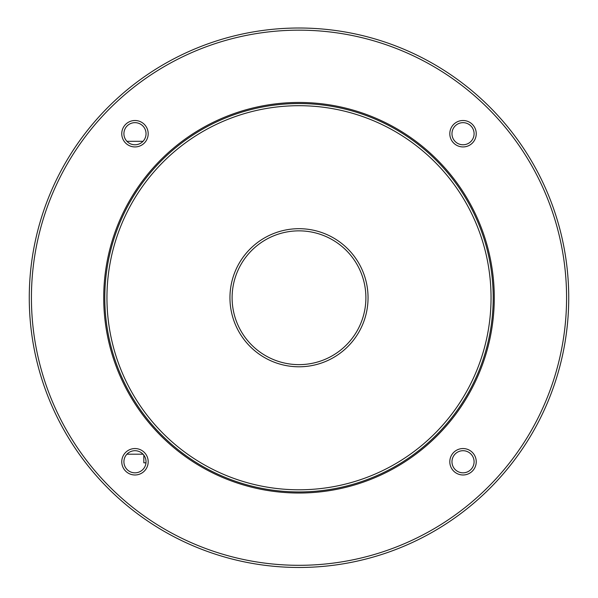 <?xml version="1.0" encoding="UTF-8"?>
<svg xmlns="http://www.w3.org/2000/svg" width="598" height="598" viewBox="0 0 598 598"><rect width="100%" height="100%" fill="white"/><g stroke="black" fill="none" stroke-linecap="round" stroke-linejoin="round"><path stroke-width="0.9" d="M143.027 454.188L126.926 454.188M126.926 141.3L143.027 141.3M145.987 462.815L143.826 462.815L143.826 455.138M123.913 133.72A11.056 11.056 0 0 1 140.508 124.145A11.056 11.056 0 0 1 140.508 143.296A11.056 11.056 0 0 1 123.913 133.72M451.968 133.72A11.056 11.056 0 0 1 468.555 124.145A11.056 11.056 0 0 1 468.555 143.296A11.056 11.056 0 0 1 451.968 133.72M451.968 461.768A11.056 11.056 0 0 1 468.555 452.193A11.056 11.056 0 0 1 468.555 471.344A11.056 11.056 0 0 1 451.968 461.768M123.913 461.768A11.056 11.056 0 0 1 140.508 452.193A11.056 11.056 0 0 1 140.508 471.344A11.056 11.056 0 0 1 123.913 461.768M299 567.472A269.728 269.728 0 0 0 532.594 162.88A269.728 269.728 0 0 0 65.406 162.88A269.728 269.728 0 0 0 299 567.472M121.76 133.72A13.216 13.216 0 0 1 141.584 122.276A13.216 13.216 0 0 1 141.584 145.165A13.216 13.216 0 0 1 121.76 133.72M449.808 133.72A13.216 13.216 0 0 1 469.632 122.276A13.216 13.216 0 0 1 469.632 145.165A13.216 13.216 0 0 1 449.808 133.72M449.808 461.768A13.216 13.216 0 0 1 469.632 450.324A13.216 13.216 0 0 1 469.632 473.212A13.216 13.216 0 0 1 449.808 461.768M121.76 461.768A13.216 13.216 0 0 1 141.584 450.324A13.216 13.216 0 0 1 141.584 473.212A13.216 13.216 0 0 1 121.76 461.768M299 565.312A267.568 267.568 0 0 0 530.725 163.957A267.568 267.568 0 0 0 67.275 163.957A267.568 267.568 0 0 0 299 565.312M299 493.029A195.284 195.284 0 0 0 468.122 200.106A195.284 195.284 0 0 0 129.878 200.106A195.284 195.284 0 0 0 299 493.029M299 491.952A194.208 194.208 0 0 0 467.188 200.644A194.208 194.208 0 0 0 130.812 200.644A194.208 194.208 0 0 0 299 491.952M299 489.792A192.048 192.048 0 0 0 465.319 201.72A192.048 192.048 0 0 0 132.681 201.72A192.048 192.048 0 0 0 299 489.792M299 366.791A69.054 69.054 0 0 0 358.8 263.217A69.054 69.054 0 0 0 239.2 263.217A69.054 69.054 0 0 0 299 366.791M299 364.638A66.894 66.894 0 0 0 356.931 264.301A66.894 66.894 0 0 0 241.069 264.301A66.894 66.894 0 0 0 299 364.638"/></g></svg>
